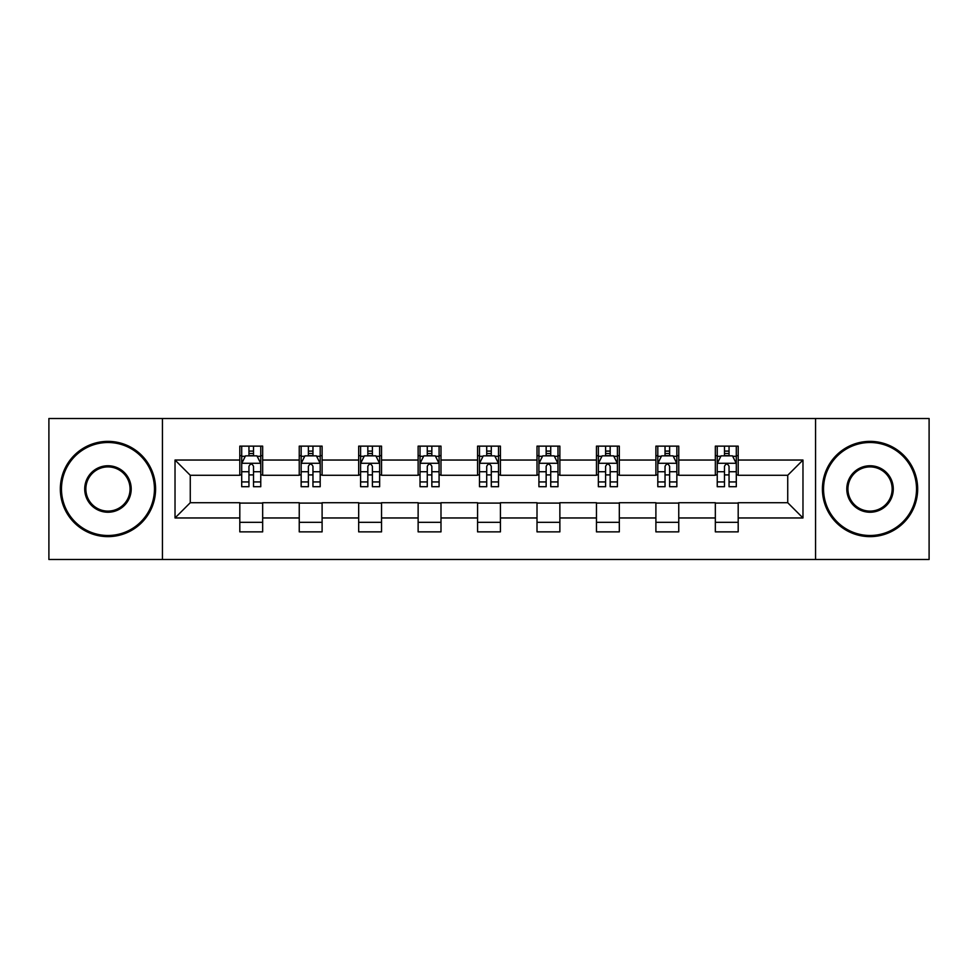 <?xml version="1.0" encoding="UTF-8"?>
<svg xmlns="http://www.w3.org/2000/svg" width="978" height="978" viewBox="0 0 978 978"><rect width="100%" height="100%" fill="white"/><g stroke="black" fill="none" stroke-linecap="round" stroke-linejoin="round"><path stroke-width="1.47" d="M815.554 559.489L929.1 559.489L929.1 418.511L815.554 418.511L815.554 559.489L162.446 559.489L162.446 418.511L48.9 418.511L48.9 559.489L162.446 559.489M815.554 418.511L162.446 418.511M738.194 460.039L738.194 446.139L715.334 446.139L715.334 460.039L678.756 460.039L678.756 446.139L655.896 446.139L655.896 460.039L619.318 460.039L619.318 446.139L596.458 446.139L596.458 460.039L559.868 460.039L559.868 446.139L537.008 446.139L537.008 460.039L500.43 460.039L500.43 446.139L477.57 446.139L477.57 460.039L440.992 460.039L440.992 446.139L418.132 446.139L418.132 460.039L381.542 460.039L381.542 446.139L358.681 446.139L358.681 460.039L322.104 460.039L322.104 446.139L299.244 446.139L299.244 460.039L262.666 460.039L262.666 446.139L239.806 446.139L239.806 460.039L175.025 460.039L175.025 517.961L190.27 502.716L239.806 502.716L239.806 531.861L262.666 531.861L262.666 502.716L299.244 502.716L299.244 531.861L322.104 531.861L322.104 502.716L358.681 502.716L358.681 531.861L381.542 531.861L381.542 502.716L418.132 502.716L418.132 531.861L440.992 531.861L440.992 502.716L477.57 502.716L477.57 531.861L500.43 531.861L500.43 502.716L537.008 502.716L537.008 531.861L559.868 531.861L559.868 502.716L596.458 502.716L596.458 531.861L619.318 531.861L619.318 502.716L655.896 502.716L655.896 531.861L678.756 531.861L678.756 502.716L715.334 502.716L715.334 531.861L738.194 531.861L738.194 502.716L787.73 502.716L787.73 475.284L738.194 475.284L738.194 460.039L802.975 460.039L802.975 517.961L738.194 517.961M715.334 517.961L678.756 517.961M655.896 517.961L619.318 517.961M596.458 517.961L559.868 517.961M537.008 517.961L500.43 517.961M477.57 517.961L440.992 517.961M418.132 517.961L381.542 517.961M358.681 517.961L322.104 517.961M299.244 517.961L262.666 517.961M239.806 517.961L175.025 517.961M715.334 460.039L715.334 475.284L678.756 475.284L678.756 460.039M655.896 460.039L655.896 475.284L619.318 475.284L619.318 460.039M596.458 460.039L596.458 475.284L559.868 475.284L559.868 460.039M537.008 460.039L537.008 475.284L500.43 475.284L500.43 460.039M477.57 460.039L477.57 475.284L440.992 475.284L440.992 460.039M418.132 460.039L418.132 475.284L381.542 475.284L381.542 460.039M358.681 460.039L358.681 475.284L322.104 475.284L322.104 460.039M299.244 460.039L299.244 475.284L262.666 475.284L262.666 460.039M239.806 460.039L239.806 475.284L190.27 475.284L175.025 460.039M190.27 475.284L190.27 502.716M802.975 517.961L787.73 502.716M787.73 475.284L802.975 460.039M239.806 455.662L241.7 455.662M248.95 455.662L253.522 455.662M260.759 455.662L262.666 455.662M239.806 474.905L241.7 474.905M248.95 474.905L253.522 474.905M260.759 474.905L262.666 474.905M239.806 503.095L262.666 503.095M239.806 522.338L262.666 522.338M299.244 503.095L322.104 503.095M299.244 522.338L322.104 522.338M299.244 455.662L301.151 455.662M308.388 455.662L312.96 455.662M320.197 455.662L322.104 455.662M299.244 474.905L301.151 474.905M308.388 474.905L312.96 474.905M320.197 474.905L322.104 474.905M358.681 503.095L381.542 503.095M358.681 522.338L381.542 522.338M358.681 455.662L360.589 455.662M367.826 455.662L372.398 455.662M379.647 455.662L381.542 455.662M358.681 474.905L360.589 474.905M367.826 474.905L372.398 474.905M379.647 474.905L381.542 474.905M418.132 503.095L440.992 503.095M418.132 522.338L440.992 522.338M418.132 455.662L420.027 455.662M427.276 455.662L431.848 455.662M439.085 455.662L440.992 455.662M418.132 474.905L420.027 474.905M427.276 474.905L431.848 474.905M439.085 474.905L440.992 474.905M477.57 503.095L500.43 503.095M477.57 522.338L500.43 522.338M477.57 455.662L479.477 455.662M486.714 455.662L491.286 455.662M498.523 455.662L500.43 455.662M477.57 474.905L479.477 474.905M486.714 474.905L491.286 474.905M498.523 474.905L500.43 474.905M537.008 503.095L559.868 503.095M537.008 522.338L559.868 522.338M537.008 455.662L538.915 455.662M546.152 455.662L550.724 455.662M557.973 455.662L559.868 455.662M537.008 474.905L538.915 474.905M546.152 474.905L550.724 474.905M557.973 474.905L559.868 474.905M596.458 503.095L619.318 503.095M596.458 522.338L619.318 522.338M596.458 455.662L598.353 455.662M605.602 455.662L610.174 455.662M617.411 455.662L619.318 455.662M596.458 474.905L598.353 474.905M605.602 474.905L610.174 474.905M617.411 474.905L619.318 474.905M655.896 503.095L678.756 503.095M655.896 522.338L678.756 522.338M655.896 455.662L657.803 455.662M665.04 455.662L669.612 455.662M676.849 455.662L678.756 455.662M655.896 474.905L657.803 474.905M665.04 474.905L669.612 474.905M676.849 474.905L678.756 474.905M715.334 503.095L738.194 503.095M715.334 522.338L738.194 522.338M715.334 455.662L717.241 455.662M724.478 455.662L729.05 455.662M736.3 455.662L738.194 455.662M715.334 474.905L717.241 474.905M724.478 474.905L729.05 474.905M736.3 474.905L738.194 474.905M253.522 451.09L248.95 451.09M260.759 481.934L253.522 481.934L253.522 486.714L260.759 486.714L260.759 463.474L256.945 455.846L245.515 455.846L241.7 463.474L241.7 486.714L248.95 486.714L248.95 481.934L241.7 481.934M241.7 463.474L241.7 446.139M260.759 463.474L260.759 446.139M248.95 455.846L248.95 446.139M253.522 446.139L253.522 455.846M253.522 481.934L253.522 466.323C251.994 463.389 250.466 463.389 248.95 466.323L248.95 481.934M107.959 442.508A46.492 46.492 0 0 0 61.48 489A46.492 46.492 0 0 0 107.959 535.492A46.492 46.492 0 0 0 154.451 489A46.492 46.492 0 0 0 107.959 442.508M107.959 536.629A47.629 47.629 0 0 1 60.33 489A47.629 47.629 0 0 1 107.959 441.371A47.629 47.629 0 0 1 155.588 489A47.629 47.629 0 0 1 107.959 536.629M107.959 465.76A23.24 23.24 0 0 1 131.199 489A23.24 23.24 0 0 1 107.959 512.24A23.24 23.24 0 0 1 84.719 489A23.24 23.24 0 0 1 107.959 465.76M107.959 511.103A22.103 22.103 0 0 0 130.062 489A22.103 22.103 0 0 0 107.959 466.897A22.103 22.103 0 0 0 85.856 489A22.103 22.103 0 0 0 107.959 511.103M870.041 442.508A46.492 46.492 0 0 0 823.549 489A46.492 46.492 0 0 0 870.041 535.492A46.492 46.492 0 0 0 916.52 489A46.492 46.492 0 0 0 870.041 442.508M870.041 536.629A47.629 47.629 0 0 1 822.412 489A47.629 47.629 0 0 1 870.041 441.371A47.629 47.629 0 0 1 917.67 489A47.629 47.629 0 0 1 870.041 536.629M870.041 465.76A23.24 23.24 0 0 1 893.281 489A23.24 23.24 0 0 1 870.041 512.24A23.24 23.24 0 0 1 846.801 489A23.24 23.24 0 0 1 870.041 465.76M870.041 511.103A22.103 22.103 0 0 0 892.144 489A22.103 22.103 0 0 0 870.041 466.897A22.103 22.103 0 0 0 847.938 489A22.103 22.103 0 0 0 870.041 511.103M312.96 451.09L308.388 451.09M320.197 481.934L312.96 481.934L312.96 486.714L320.197 486.714L320.197 463.474L316.395 455.846L304.953 455.846L301.151 463.474L301.151 486.714L308.388 486.714L308.388 481.934L301.151 481.934M301.151 463.474L301.151 446.139M320.197 463.474L320.197 446.139M308.388 455.846L308.388 446.139M312.96 446.139L312.96 455.846M312.96 481.934L312.96 466.323C311.432 463.389 309.916 463.389 308.388 466.323L308.388 481.934M372.398 451.09L367.826 451.09M379.647 481.934L372.398 481.934L372.398 486.714L379.647 486.714L379.647 463.474L375.833 455.846L364.403 455.846L360.589 463.474L360.589 486.714L367.826 486.714L367.826 481.934L360.589 481.934M360.589 463.474L360.589 446.139M379.647 463.474L379.647 446.139M367.826 455.846L367.826 446.139M372.398 446.139L372.398 455.846M372.398 481.934L372.398 466.323C370.882 463.389 369.354 463.389 367.826 466.323L367.826 481.934M431.848 451.09L427.276 451.09M439.085 481.934L431.848 481.934L431.848 486.714L439.085 486.714L439.085 463.474L435.271 455.846L423.841 455.846L420.027 463.474L420.027 486.714L427.276 486.714L427.276 481.934L420.027 481.934M420.027 463.474L420.027 446.139M439.085 463.474L439.085 446.139M427.276 455.846L427.276 446.139M431.848 446.139L431.848 455.846M431.848 481.934L431.848 466.323C430.32 463.389 428.792 463.389 427.276 466.323L427.276 481.934M491.286 451.09L486.714 451.09M498.523 481.934L491.286 481.934L491.286 486.714L498.523 486.714L498.523 463.474L494.721 455.846L483.279 455.846L479.477 463.474L479.477 486.714L486.714 486.714L486.714 481.934L479.477 481.934M479.477 463.474L479.477 446.139M498.523 463.474L498.523 446.139M486.714 455.846L486.714 446.139M491.286 446.139L491.286 455.846M491.286 481.934L491.286 466.323C489.77 463.389 488.242 463.389 486.714 466.323L486.714 481.934M550.724 451.09L546.152 451.09M557.973 481.934L550.724 481.934L550.724 486.714L557.973 486.714L557.973 463.474L554.159 455.846L542.729 455.846L538.915 463.474L538.915 486.714L546.152 486.714L546.152 481.934L538.915 481.934M538.915 463.474L538.915 446.139M557.973 463.474L557.973 446.139M546.152 455.846L546.152 446.139M550.724 446.139L550.724 455.846M550.724 481.934L550.724 466.323C549.208 463.389 547.68 463.389 546.152 466.323L546.152 481.934M610.174 451.09L605.602 451.09M617.411 481.934L610.174 481.934L610.174 486.714L617.411 486.714L617.411 463.474L613.597 455.846L602.167 455.846L598.353 463.474L598.353 486.714L605.602 486.714L605.602 481.934L598.353 481.934M598.353 463.474L598.353 446.139M617.411 463.474L617.411 446.139M605.602 455.846L605.602 446.139M610.174 446.139L610.174 455.846M610.174 481.934L610.174 466.323C608.646 463.389 607.13 463.389 605.602 466.323L605.602 481.934M669.612 451.09L665.04 451.09M676.849 481.934L669.612 481.934L669.612 486.714L676.849 486.714L676.849 463.474L673.047 455.846L661.605 455.846L657.803 463.474L657.803 486.714L665.04 486.714L665.04 481.934L657.803 481.934M657.803 463.474L657.803 446.139M676.849 463.474L676.849 446.139M665.04 455.846L665.04 446.139M669.612 446.139L669.612 455.846M669.612 481.934L669.612 466.323C668.096 463.389 666.568 463.389 665.04 466.323L665.04 481.934M729.05 451.09L724.478 451.09M736.3 481.934L729.05 481.934L729.05 486.714L736.3 486.714L736.3 463.474L732.485 455.846L721.055 455.846L717.241 463.474L717.241 486.714L724.478 486.714L724.478 481.934L717.241 481.934M717.241 463.474L717.241 446.139M736.3 463.474L736.3 446.139M724.478 455.846L724.478 446.139M729.05 446.139L729.05 455.846M729.05 481.934L729.05 466.323C727.534 463.389 726.006 463.389 724.478 466.323L724.478 481.934M260.661 463.279L241.798 463.279M241.7 456.31L245.282 456.31M257.177 456.31L260.759 456.31M248.95 471.726L241.7 471.726M260.759 471.726L253.522 471.726M253.522 453.511L248.95 453.511M320.099 463.279L301.248 463.279M301.151 456.31L304.733 456.31M316.615 456.31L320.197 456.31M308.388 471.726L301.151 471.726M320.197 471.726L312.96 471.726M312.96 453.511L308.388 453.511M379.55 463.279L360.686 463.279M360.589 456.31L364.171 456.31M376.065 456.31L379.647 456.31M367.826 471.726L360.589 471.726M379.647 471.726L372.398 471.726M372.398 453.511L367.826 453.511M438.988 463.279L420.124 463.279M420.027 456.31L423.608 456.31M435.503 456.31L439.085 456.31M427.276 471.726L420.027 471.726M439.085 471.726L431.848 471.726M431.848 453.511L427.276 453.511M498.425 463.279L479.575 463.279M479.477 456.31L483.059 456.31M494.941 456.31L498.523 456.31M486.714 471.726L479.477 471.726M498.523 471.726L491.286 471.726M491.286 453.511L486.714 453.511M557.876 463.279L539.012 463.279M538.915 456.31L542.497 456.31M554.392 456.31L557.973 456.31M546.152 471.726L538.915 471.726M557.973 471.726L550.724 471.726M550.724 453.511L546.152 453.511M617.314 463.279L598.45 463.279M598.353 456.31L601.935 456.31M613.829 456.31L617.411 456.31M605.602 471.726L598.353 471.726M617.411 471.726L610.174 471.726M610.174 453.511L605.602 453.511M676.752 463.279L657.901 463.279M657.803 456.31L661.385 456.31M673.267 456.31L676.849 456.31M665.04 471.726L657.803 471.726M676.849 471.726L669.612 471.726M669.612 453.511L665.04 453.511M736.202 463.279L717.339 463.279M717.241 456.31L720.823 456.31M732.718 456.31L736.3 456.31M724.478 471.726L717.241 471.726M736.3 471.726L729.05 471.726M729.05 453.511L724.478 453.511"/></g></svg>
